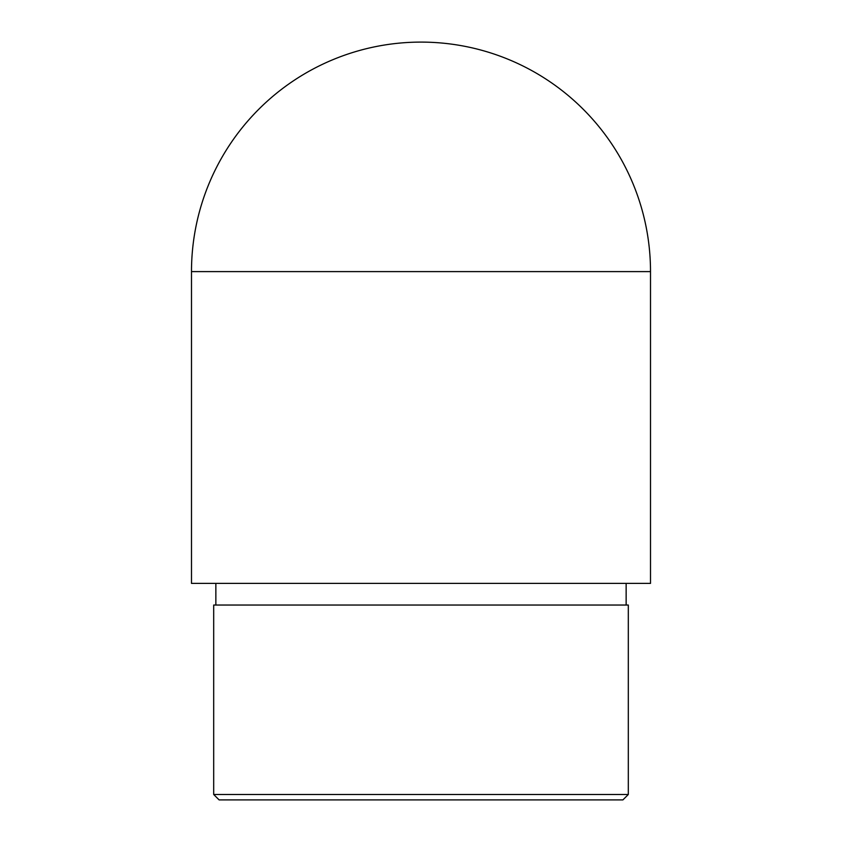<?xml version="1.0" encoding="UTF-8"?>
<svg xmlns="http://www.w3.org/2000/svg" width="842" height="842" viewBox="0 0 842 842"><rect width="100%" height="100%" fill="white"/><g stroke="black" fill="none" stroke-linecap="round" stroke-linejoin="round"><path stroke-width="1.26" d="M650.508 583.39L191.492 583.39L191.492 271.608A229.508 229.508 0 0 1 421 42.1A229.508 229.508 0 0 1 650.508 271.608L650.508 583.39M626.143 605.04L626.143 583.39M628.311 794.49L622.901 799.9L219.099 799.9L213.689 794.49L628.311 794.49L628.311 605.04L213.689 605.04L213.689 794.49M191.492 271.608L650.508 271.608M215.857 605.04L215.857 583.39"/></g></svg>
